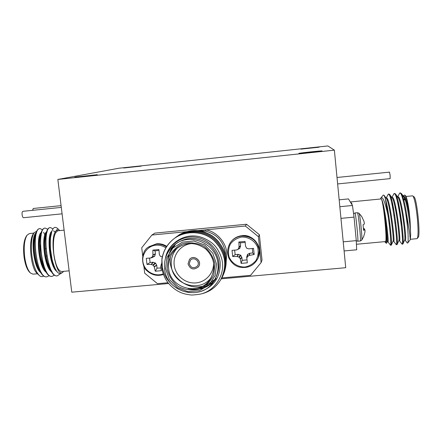 <?xml version="1.0" encoding="UTF-8"?>
<svg xmlns="http://www.w3.org/2000/svg" width="441" height="441" viewBox="0 0 441 441"><rect width="100%" height="100%" fill="white"/><g stroke="black" fill="none" stroke-linecap="round" stroke-linejoin="round"><path stroke-width="0.66" d="M334.377 150.155L57.843 179.443L119.053 168.208L327.861 145.949L334.377 150.155L345.716 267.709L221.272 278.822M168.66 283.524L71.773 292.179L57.843 179.443M186.46 231.707L151.891 235.042L154.863 233.113L246.53 224.243L259.374 234.706L262.026 260.096L261.116 262.577L258.409 236.69L245.317 226.024L205.958 229.822L205.589 231.112L197.562 230.66M123.745 168.01L141.236 166.114L123.745 168.01M298.866 153.385C298.518 153.099 322.476 150.557 322.035 150.938C322.674 151.197 298.248 153.788 298.866 153.391L298.866 153.385M300.916 149.135L319.135 147.195L300.916 149.135M75.224 177.089L97.307 174.686C97.974 174.917 74.248 177.574 74.799 177.205L75.224 177.089M403.041 236.657L402.264 236.073M398.703 207.739L398.675 205.33M397.661 202.7C398.785 204.398 399.86 210.291 400.886 220.379L401.205 224.585M410.362 239.281L416.966 238.669L418.156 237.385C420.708 235.643 416.839 197.915 414.005 196.851L412.583 195.837L406.029 196.482M417.23 238.498C418.25 236.497 418.327 230.136 417.467 219.414C416.128 206.25 414.601 198.422 412.875 195.942M404.606 198.285L404.441 199.927M402.975 199.779L403.184 197.811M403.35 196.344L403.724 195.523L404.733 195.032C406.15 196.62 407.605 201.972 409.094 211.085L410.042 220.169L410.67 234.965L410.284 239.645L407.649 243.063L407.192 242.925M404.254 199.949L404.408 197.849M404.733 195.032L405.466 195.628C406.608 196.884 407.815 202.033 409.094 211.085M410.284 239.645L409.65 233.289L406.574 214.045C404.81 203.058 403.091 196.217 401.415 193.527L400.174 193.081M406.574 214.045L408.052 233.691C408.272 239.667 408.14 242.793 407.649 243.063M405.577 237.015L405.472 236.437M380.583 198.985L380.881 197.987L381.685 199.564C384.888 205.319 389.199 243.068 387.97 241.751L387.275 241.817M386.073 198.048L386.481 198.003C389.651 196.322 395.34 242.374 393.719 241.221L393.036 241.282M391.09 200.396L391.399 198.748M391.851 197.474L392.225 197.441C395.588 195.738 401.293 241.828 399.48 240.687L398.807 240.753M396.415 214.238L396.305 209.481M396.839 199.387L397.181 197.932M397.639 196.906L397.98 196.873C401.536 195.148 407.252 241.277 405.251 240.158L404.584 240.218M402.611 198.439L402.98 197.155M410.67 234.965C410.439 224.557 406.613 200.06 403.895 196.967L403.019 196.377L403.741 196.306C405.527 195.683 408.405 207.634 410.042 220.169M380.881 197.987C381.84 197.028 382.92 198.103 384.117 201.212C385.241 204.122 386.498 208.621 387.876 214.717C390.197 229.629 391.332 245.852 390.511 245.229L387.942 241.756M386.724 206.145L386.735 204.271M386.195 198.031L388.289 194.123C391.9 192.122 398.41 246.078 396.266 244.7L393.681 241.227M392.325 205.903L392.369 202.595M391.906 197.469L394.034 193.555C397.876 191.526 404.397 245.527 402.032 244.171L399.43 240.692M397.997 202.017L398.03 201.09M397.628 196.895L399.789 192.987C402.368 191.62 407.115 217.898 408.052 233.691M387.876 214.717L385.324 198.5L384.061 195.264L383.295 195.082L380.864 198.003M398.973 197.7L398.857 199.034M402.319 243.41L402.903 243.939C404.645 242.578 399.414 198.13 395.566 194.04L394.75 193.483L394.419 193.665M393.03 205.655L393.08 209.888M396.531 243.741L397.104 244.507C398.714 243.46 393.411 198.406 389.739 194.553L389.006 194.057L388.67 194.255M387.622 199.315L387.523 201.035M387.435 207.783L387.54 211.978M390.743 243.978L391.316 245.064C392.49 244.546 388.879 209.817 385.324 198.5M384.872 218.979C386.294 234.011 386.465 241.872 385.373 242.556L386.592 243.316L386.619 236.37L383.819 210.721C386.305 223.912 387.848 241.431 387.297 241.767L386.592 243.316M403.019 196.377L402.258 197.248M402.903 243.939L404.64 240.102C406.078 239.066 401.542 201.322 398.052 197.48L395.566 194.04M396.933 197.121L396.459 198.031M395.621 206.228L395.605 209.729M397.104 244.507L398.846 240.659C400.169 239.898 395.571 201.642 392.225 197.998L389.739 194.553M391.117 197.788L390.676 198.852M391.316 245.064L393.063 241.216C394.271 240.731 389.607 201.956 386.415 198.511L384.089 195.297M381.685 199.564C382.474 202.408 382.738 203.312 383.819 210.721M385.373 242.556L384.888 241.635M356.438 244.264L385.406 241.585C387.645 242.567 383.069 197.364 381.09 198.935L350.689 201.928L350.363 202.039L351.802 203.428L351.108 203.262M339.168 199.828L348.451 198.913L352.464 205.484L354.046 217.121L356.278 240.626L356.686 249.799L344.101 250.951M339.835 206.719L352.464 205.484M356.278 240.626L343.219 241.839M354.046 217.121L340.959 218.378M359.09 213.312L359.123 213.356C359.994 214.061 362.552 239.739 361.785 240.097L363.759 236.365L365.005 231.812L364.944 229.838L363.582 230.312L363.059 224.783L364.393 223.967L364.034 221.498L361.769 216.603L359.09 213.312L357.464 212.727L354.911 212.975L353.577 213.676M363.417 228.383L364.26 228.67L364.657 229.816M46.476 255.912L46.299 256.375M45.313 248.211L45.853 248.933M46.663 255.89L46.344 256.607M45.302 248.074L46.04 248.917L45.368 248.983M49.172 265.184L48.78 266.039M43.736 265.421C41.002 259.931 39.911 253.09 40.462 244.898M45.721 237.914L46.013 238.201M64.105 230.141L57.958 230.748C54.023 232.605 52.639 240.362 53.813 254.005C55.516 265.118 58.107 270.956 61.597 271.529L69.132 270.829M63.543 271.347C56.382 281.76 48.367 236.999 56.365 230.522C57.065 229.133 57.898 228.846 58.868 229.667L59.634 230.582M56.365 230.522L59.138 230.632M57.302 228.278L57.231 228.206C55.037 226.437 53.251 227.44 51.867 231.211L50.577 237.412C50.241 239.755 50.219 246.927 50.638 250.245L52.06 259.231C52.258 260.73 54.552 267.847 55.787 269.638C57.793 273.773 60.18 274.605 62.947 272.125L63.548 271.347M41.195 235.064L40.704 234.298M36.57 232.98L35.456 234.623M39.729 228.664L39.425 228.664C38.014 228.857 36.857 230.274 35.953 232.914L34.944 235.891C32.364 242.914 33.902 260.818 38.67 268.982L40.203 271.733C42.171 275.267 44.199 276.981 46.277 276.86L46.619 276.81M39.447 270.267L41.322 272.466M49.028 266.722L49.315 265.592M46.459 234.794L45.974 233.973M41.878 232.39L40.793 233.934M44.938 228.146L44.629 228.151C43.29 228.328 42.182 229.673 41.305 232.186L40.274 235.202C37.661 242.142 39.243 260.526 44.067 268.679L45.632 271.458C47.54 274.853 49.491 276.49 51.498 276.38L51.84 276.331M44.861 269.969L46.685 272.064M47.193 231.806L46.14 233.245M50.147 227.633L49.839 227.633C48.565 227.799 47.507 229.077 46.663 231.47L45.605 234.518C42.964 241.376 44.602 260.24 49.469 268.371L51.068 271.182C52.909 274.434 54.794 276.005 56.724 275.901L57.071 275.851M50.28 269.671L52.049 271.662M55.842 232.313L53.471 230.808M51.867 231.211L50.941 233.84C48.273 240.604 49.965 259.958 54.877 268.056L55.787 269.638M57.043 271.524C49.607 267.61 46.288 234.347 51.834 231.305M51.377 271.717C44.039 266.849 41.107 235.108 46.52 231.883M46.013 272.119C38.659 267.059 35.809 235.935 41.211 232.468M45.803 234.827L46.294 235.803M40.655 272.516C33.284 267.274 30.517 236.767 35.903 233.057M40.533 235.097L40.793 235.56M45.925 238.112L45.506 236.751M44.839 234.888L43.604 232.214M35.953 232.914C32.893 241.249 34.696 262.312 40.203 271.733M51.305 270.961L51.432 270.576M41.305 232.186C38.207 240.428 40.065 262.064 45.632 271.458M46.663 231.47C43.532 239.612 45.451 261.816 51.068 271.182M60.489 273.64L57.374 275.84C47.093 278.282 41.448 226.906 50.489 227.573L52.981 228.885M54.397 275.206L52.148 276.32C41.686 278.773 36.052 227.44 45.28 228.085L47.694 229.259M49.177 275.719L46.922 276.799C36.278 279.269 30.666 227.98 40.07 228.603L42.479 229.711M45.699 235.411L46.167 236.751M43.709 276.066C42.005 277.003 40.462 276.728 39.073 275.228C35.732 271.684 33.373 265.399 31.995 256.37C31.333 251.772 31.179 246.999 31.526 242.043C31.961 237.738 32.855 234.606 34.194 232.655L36.609 231.31M40.528 235.125L40.754 235.566M39.073 275.228L37.127 273.426C30.633 268.332 28.097 239.562 33.593 233.465L34.194 232.655M33.852 233.118L29.47 233.554L27.16 235.081C24.431 239.452 23.593 246.684 24.646 256.778C25.782 264.743 27.733 270.168 30.506 273.056L33.053 274.164L37.485 273.756M27.16 235.081L26.421 236.073C23.82 240.24 23.02 247.125 24.018 256.728C25.098 264.302 26.962 269.462 29.608 272.224L30.506 273.056M48.692 263.674L48.411 264.964M45.484 269.826L45.004 269.931M40.302 236.437L41.068 235.753M45.357 238.157L45.93 239.231M177.409 247.87C172.718 252.875 170.695 258.823 171.329 265.708C172.613 284.831 199.905 293.138 211.09 277.692M192.64 243.537C181.67 243.741 172.723 254.264 174.201 265.091C175.309 275.482 185.303 283.784 195.699 282.924C206.112 282.218 214.453 272.483 213.516 262.009M168.633 268.304C169.978 288.739 199.922 296.468 210.329 278.933C216.189 268.062 214.712 258.123 205.908 249.11C195.705 241.734 185.678 241.751 175.838 249.154C170.369 254.347 167.966 260.73 168.633 268.304M167.161 268.624L168.335 258.046C171.477 251.442 176.383 246.613 183.059 243.559C190.264 241.993 197.199 242.903 203.869 246.282C209.695 250.99 213.405 256.982 214.993 264.247L213.747 274.875C210.544 281.474 205.594 286.27 198.908 289.263C191.725 290.762 184.829 289.825 178.225 286.446C172.453 281.771 168.765 275.834 167.161 268.624M216.531 264.109L215.202 275.416L209.089 284.908L199.415 290.718L188.114 291.71L177.409 287.719L169.399 279.533L165.645 268.762L166.891 257.511L172.916 247.991L182.546 242.092L193.897 241.018L204.696 244.992L212.782 253.239L216.531 264.109M217.953 263.795C218.549 269.892 217.27 275.526 214.117 280.691C202.16 301.931 166.202 293.061 164.598 268.674C163.798 259.495 166.786 251.828 173.545 245.676C188.577 231.586 216.553 242.914 217.953 263.795M174.156 245.168L174.961 244.496C186.405 236.233 197.954 236.348 209.624 244.827C219.745 255.124 221.569 266.562 215.109 279.142L214.795 279.633M173.175 285.608C169.653 282.51 167.122 279.473 165.579 276.49C164.124 273.855 163.032 270.746 162.31 267.163L161.897 258.988L161.77 267.119C162.453 272.786 164.493 277.935 167.894 282.565C171.957 287.416 176.444 290.828 181.367 292.807C183.914 293.838 187.37 294.588 191.736 295.051C197.706 294.665 201.614 294.048 203.477 293.199C215.01 289.351 224.629 274.997 222.319 261.827C221.977 257.991 218.896 250.416 215.467 246.486C211.239 241.194 202.375 236.646 195.81 236.084C182.535 234.568 168.925 243.884 165.816 256.353L165.474 258.233M200.131 291.644C213.968 286.865 220.649 277.08 220.169 262.301C218.819 249.43 207.805 238.449 194.922 237.126C182.045 235.709 169.416 244.116 165.816 256.353M175.606 244.082L173.236 247.682M206.664 285.002L214.833 279.467M174.741 244.711L171.902 249.049M197.32 288.205C204.078 287.659 209.679 285.123 214.122 280.608M173.313 246.039C170.342 249.942 168.567 254.319 167.971 259.17M188.098 288.629C197.502 290.696 205.611 288.728 212.413 282.72M212.033 283.563L216.04 278.613M222.027 277.56L222.247 277.196C229.215 262.902 226.883 249.953 215.258 238.349C204.685 228.896 186.637 228.526 175.733 237.374M221.321 278.745L221.542 278.376C228.565 263.966 226.216 250.912 214.486 239.215C203.83 229.678 185.633 229.309 174.642 238.228M220.599 279.941L220.82 279.572C227.931 264.958 225.505 251.756 213.549 239.959C202.7 230.367 184.206 230.174 173.23 239.342C166.599 244.849 162.795 252.015 161.814 260.84M176.747 236.58L176.389 236.867M161.897 258.988C163.297 250.94 167.034 244.424 173.109 239.43C184.106 230.268 202.612 230.478 213.466 240.08C225.423 251.894 227.843 265.107 220.726 279.732C216.25 287.085 209.861 291.788 201.548 293.838M174.03 238.719L174.228 238.553C185.143 229.469 203.494 229.678 214.254 239.204C226.112 250.923 228.51 264.032 221.443 278.536L220.908 279.412M175.127 237.859L175.331 237.693C186.152 228.686 204.354 228.896 215.026 238.344C226.784 249.964 229.16 262.968 222.154 277.356L222.242 277.207M178.561 235.268C183.517 231.757 193.831 229.364 200.534 231.078C203.676 231.646 207.088 232.958 210.776 235.003C213.698 236.69 216.481 239.182 219.122 242.484M212.716 282.378C206.421 288.127 198.775 290.277 189.784 288.833M168.186 258.481C168.859 253.79 170.645 249.567 173.539 245.813M202.314 286.259C185.066 290.702 167.563 273.685 170.419 256.607M226.222 261.304L226.74 252.721C226.101 242.269 216.322 231.497 205.958 229.822L197.419 230.649M221.812 277.924L250.538 275.355L261.116 262.577M151.891 235.042L141.732 247.754L142.68 255.89M143.909 266.469L144.687 273.183L157.487 283.679L168.021 282.736M245.317 226.024L246.53 224.243M258.409 236.69L259.374 234.706M237.738 249.468L239.672 248.448L240.599 246.028L240.312 242.87L238.857 242.01L245.058 241.425L245.576 246.304L246.844 248.36L248.713 248.862L253.536 248.338L254.187 254.512L252.71 252.98L249.793 253.25L247.66 254.319L246.712 256.993L247.329 262.825L241.139 263.393L240.351 259.027L239.435 257.379L237.219 256.475L232.688 256.497L232.027 250.345L236.525 249.997L238.195 249.171L239.055 246.916L238.857 242.01M237.782 249.452L236.756 249.931L237.793 249.441M234.59 250.152L235.158 254.606L232.688 256.497M241.139 263.393L242.175 260.333L241.866 257.439L240.764 255.311L238.322 254.363L235.158 254.606M242.175 260.333L247.015 259.887M252.71 252.98L252.324 248.47M245.163 242.412L240.312 242.87M254.187 254.512L249.143 255.438L247.357 256.645L246.861 258.426M241.696 237.037C248.674 236.834 254.986 240.907 257.676 247.346C258.702 251.883 258.172 256.21 256.089 260.328C253.167 263.9 249.435 266.138 244.887 267.042C237.931 267.213 231.668 263.161 228.984 256.756C227.947 252.241 228.46 247.925 230.516 243.807C233.416 240.224 237.142 237.969 241.696 237.037M158.969 250.345L155.056 250.896L152.862 250.119L158.914 249.551L159.355 254.633L160.513 256.419L162.288 256.91M152.415 257.456L154.791 256.023L155.381 253.762L155.056 250.896M149.527 258.095L150.127 262.478L146.98 264.413L146.274 258.338L150.607 257.996L152.388 256.816L152.922 254.975L152.862 250.119M161.571 264.115L160.656 266.347L161.334 270.675L155.293 271.226L157.035 268.139L156.704 265.284L155.612 263.183L153.214 262.241L150.127 262.478M157.035 268.139L160.899 267.985M155.293 271.226L154.3 266.932L153.363 265.306L151.224 264.407L146.98 264.413M163.297 273.85C155.309 277.108 145.387 271.954 143.259 263.459C140.955 255.003 147.184 245.924 155.855 245.19C159.471 244.893 162.806 245.78 165.849 247.853M198.235 267.014L198.296 266.937C202.943 261.629 194.145 253.977 189.547 259.325M188.031 263.856C190.159 269.335 193.571 270.377 198.263 266.976C202.926 261.645 194.051 253.983 189.476 259.396L188.031 263.856M189.272 263.74C190.925 268.018 193.588 268.839 197.259 266.21C200.964 262.031 193.963 255.989 190.385 260.278L189.272 263.74M62.093 213.835L23.538 217.722C22.888 217.617 22.414 216.652 22.122 214.828C21.94 212.771 22.188 211.603 22.866 211.316L61.293 207.402M32.535 210.329L33.273 208.477L61.078 205.638M337.012 177.48L389.502 172.122L390.131 175.535L390.136 178.627L337.635 183.936M351.802 203.428L352.061 204.828M364.905 229.822L363.544 229.827L364.916 229.816M364.189 228.603L363.439 228.609M364.26 228.67L363.445 228.681M364.608 229.37L363.511 229.408M364.657 229.722L363.538 229.761M361.785 240.102L360.303 240.99C361.212 241.685 358.456 213.587 357.535 212.788L357.458 212.727M360.303 240.99L357.75 241.227C358.605 241.927 355.848 213.835 354.983 213.036L354.911 212.975M225.588 255.973L225.45 252.996C223.521 241.464 216.9 234.171 205.589 231.112M240.351 259.027L241.866 257.439M240.262 258.784L241.789 257.191M239.435 257.379L240.764 255.311M239.033 257.053L240.373 254.992M237.473 256.513L238.322 254.363M237.219 256.475L238.063 254.336M238.195 249.171L239.672 248.448M238.515 248.779L239.992 248.062M239.022 247.18L240.599 246.028M239.055 246.916L240.621 245.769M249.397 255.35L249.793 253.25M249.143 255.438L249.545 253.321M247.682 256.254L247.66 254.319M247.357 256.645L247.34 254.705M246.883 258.178L246.734 256.734M259.314 250.35L258.321 257.704C254.33 265.631 247.952 268.745 239.176 267.042C234.849 265.884 231.382 262.825 228.78 257.864C226.933 252.544 227.435 247.489 230.296 242.699C233.113 238.813 236.927 236.591 241.745 236.029C251.48 236.073 257.335 240.847 259.314 250.35M258.321 257.704L258.487 257.29C263.09 245.405 251.789 233.851 241.988 235.67C237.192 236.227 233.383 238.443 230.555 242.335C233.366 238.46 237.17 236.249 241.966 235.687C251.673 235.731 257.505 240.488 259.473 249.959L258.371 257.583M154.3 266.932L156.704 265.284M154.207 266.695L156.627 265.035M153.363 265.306L155.612 263.183M152.972 264.986L155.226 262.864M151.467 264.451L153.214 262.241M151.224 264.407L152.966 262.213M150.717 257.946L152.658 257.384M152.073 257.208L154.482 256.408M152.388 256.816L154.791 256.023M152.889 255.24L155.364 254.016M152.922 254.975L155.381 253.762M161.406 264.209L161.566 263.861M148.534 247.032L156.064 244.182C159.807 243.867 163.269 244.772 166.444 246.888M166.781 246.37C163.65 244.347 160.259 243.487 156.61 243.796L149.064 246.657L156.566 243.818C160.232 243.509 163.628 244.369 166.753 246.403M397.611 202.48L398.195 201.774M403.052 200.065L405.202 199.856M405.185 240.163L407.219 242.969M400.511 192.915L399.811 192.982M394.75 193.483L394.05 193.555M389.006 194.057L388.306 194.123M402.754 244.105L402.032 244.171M396.988 244.634L396.266 244.7M391.228 245.163L390.511 245.229M401.415 193.527L403.895 196.967M350.11 201.631L350.645 201.934M356.289 240.78L357.75 241.227M389.078 223.383L389.822 223.311M395.004 222.821L395.742 222.749M388.086 216.096L388.824 216.024M394.006 215.528L394.745 215.456M46.895 255.874L46.222 255.934M58.868 229.667L57.225 228.206M46.272 276.86L46.922 276.799M51.492 276.38L52.143 276.32M56.718 275.901L57.374 275.84M39.425 228.664L40.07 228.603M44.629 228.151L45.241 228.091M49.839 227.633L50.489 227.573M41.107 235.533L40.44 235.593M35.798 236.051L35.137 236.117M40.197 270.377L39.563 270.438M176.328 248.724L175.838 249.154M215.109 279.142L214.117 280.691M152.542 257.434L150.607 257.996M161.566 263.564L161.13 264.506M163.512 274.462C157.465 276.386 151.991 275.19 147.101 270.873C141.583 267.081 140.15 251.497 148.534 247.026"/></g></svg>
